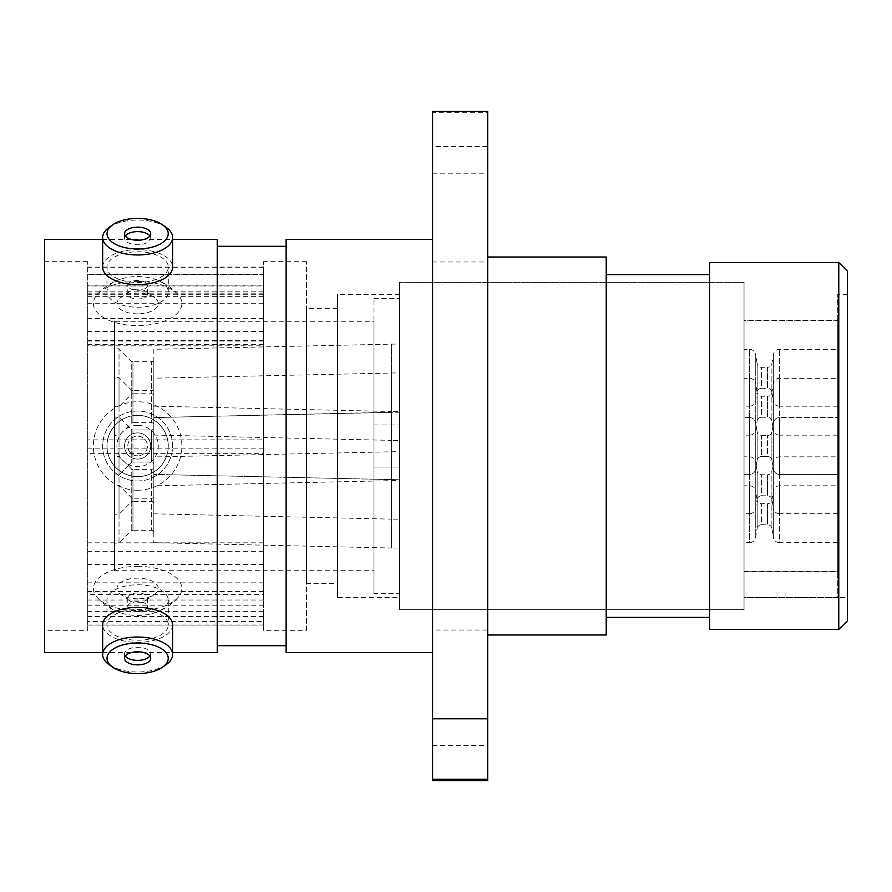 <?xml version="1.0" encoding="UTF-8"?>
<svg xmlns="http://www.w3.org/2000/svg" width="892" height="892" viewBox="0 0 892 892"><rect width="100%" height="100%" fill="white"/><g stroke="black" fill="none" stroke-linecap="round" stroke-linejoin="round"><path stroke-width="0.67" stroke-dasharray="4.46 3.34" d="M744.039 609.66L399.482 609.66L399.482 282.34L399.482 609.66L399.482 282.34L399.482 609.66L744.039 609.66L744.039 282.34L399.482 282.34L744.039 282.34L744.039 609.66M87.672 625.058L87.672 285.975L263.385 285.975L263.385 267.087L263.385 274.379L87.672 274.379L87.672 625.058L263.385 625.058L263.385 621.434L87.672 621.434M87.672 605.233L263.385 605.233L263.385 625.058M263.385 621.434L263.385 582.844L263.385 594.373L87.672 594.373M337.466 583.647L337.466 308.353L337.466 583.647L306.458 583.647L306.458 308.353L306.458 583.647M337.466 308.353L306.458 308.353M306.458 630.332L306.458 261.668L306.458 630.332L263.385 630.332L263.385 261.668L263.385 630.332M306.458 261.668L263.385 261.668M87.672 630.332L87.672 261.668L87.672 630.332L44.6 630.332L44.6 261.668L44.6 630.332M87.672 261.668L44.6 261.668M432.564 146.556L432.564 261.98L432.564 146.556L487.69 146.556L487.69 261.98L487.69 146.556M432.564 261.98L487.69 261.98M432.564 630.02L432.564 745.444L432.564 630.02L487.69 630.02L487.69 745.444L487.69 630.02M432.564 745.444L487.69 745.444M432.564 111.377L432.564 112.715L487.69 112.715L487.69 111.377M606.214 274.591L606.214 617.409L606.214 274.591M709.575 274.591L709.575 617.409L709.575 274.591M487.69 257.019L487.69 634.981L487.69 257.019M432.564 239.446L432.564 652.554L432.564 239.446M217.224 246.315L217.224 645.685L217.224 246.315M286.131 246.315L286.131 645.685L286.131 246.315M102.658 652.554L172.602 652.554M102.658 239.446L172.602 239.446M847.4 597.607L847.4 294.393L847.4 597.607L744.039 597.607L744.039 294.393L744.039 597.607L744.039 294.393L744.039 597.595L837.755 597.607L837.755 294.393L837.755 597.595M847.4 294.393L837.755 294.393M399.482 597.607L399.482 294.393L399.482 597.607L337.466 597.607L337.466 294.393L337.466 597.607M399.482 294.393L337.466 294.393M263.385 285.975L263.385 345.84L87.672 345.84M87.672 274.379L87.672 285.975M263.385 605.233L263.385 453.649L87.672 453.649M263.385 594.373L263.385 274.379M263.385 453.649L263.385 439.856L87.672 439.856M263.385 345.84L263.385 439.856M263.385 340.51L87.672 340.51M263.385 542.838L87.672 542.838M263.385 303.704L87.672 303.704M263.385 296.356L87.672 296.356M263.385 582.844L87.672 582.844M263.385 600.026L87.672 600.026M44.6 652.554L44.6 239.446M847.4 620.854L847.4 271.146M432.564 780.623L432.564 112.715M432.564 173.215L487.69 173.215L487.69 112.715M487.69 780.623L487.69 173.215M217.224 652.554L217.224 239.446M286.131 652.554L286.131 239.446M606.214 634.981L606.214 257.019M709.575 629.473L709.575 262.527M838.781 262.527L838.781 629.473M263.385 448.866L87.672 448.866M137.624 601.676A9.834 4.917 180 0 0 127.79 606.593A9.834 4.917 180 0 0 137.624 611.511A9.834 4.917 180 0 0 147.459 606.593A9.834 4.917 180 0 0 137.624 601.676M137.624 592.957A9.834 4.917 180 0 0 127.79 597.863A9.834 4.917 180 0 0 129.596 600.706A9.834 4.917 180 0 0 137.624 602.78A9.834 4.917 180 0 0 145.652 600.706A9.834 4.917 180 0 0 147.459 597.863A9.834 4.917 180 0 0 137.624 592.957M137.624 598.822A20.672 10.336 0 0 1 120.743 594.451A20.672 10.336 0 0 1 119.272 583.725A20.672 10.336 0 0 1 137.624 578.139A20.672 10.336 0 0 1 155.989 583.725A20.672 10.336 0 0 1 154.506 594.451A20.672 10.336 0 0 1 137.624 598.822M137.624 584.784A30.663 15.331 0 0 1 168.298 600.115A30.663 15.331 0 0 1 154.316 612.982A30.663 15.331 0 0 1 137.624 615.447A30.663 15.331 0 0 1 120.944 612.982A30.663 15.331 0 0 1 106.962 600.115A30.663 15.331 0 0 1 137.624 584.784M137.624 566.364A44.243 22.122 0 0 1 178.054 597.462A44.243 22.122 0 0 1 137.624 610.596A44.243 22.122 0 0 1 97.195 597.462A44.243 22.122 0 0 1 137.624 566.364M166.18 664.607A34.966 17.483 0 0 1 137.624 671.999A34.966 17.483 0 0 1 109.069 664.607M149.934 656.066A13.09 6.545 180 0 0 150.726 653.825A13.09 6.545 180 0 0 137.624 647.28A13.09 6.545 180 0 0 124.534 653.825A13.09 6.545 180 0 0 125.326 656.066M137.624 609.548A30.663 15.331 0 0 1 168.298 624.879A30.663 15.331 0 0 1 137.624 640.222A30.663 15.331 0 0 1 106.962 624.879A30.663 15.331 0 0 1 137.624 609.548M172.602 624.879A34.966 17.483 0 0 1 137.624 642.374A34.966 17.483 0 0 1 102.658 624.879M137.624 455.834A9.834 9.834 0 0 1 127.79 446A9.834 9.834 0 0 1 137.624 436.166A9.834 9.834 0 0 1 147.459 446A9.834 9.834 0 0 1 137.624 455.834A9.834 9.834 0 0 1 127.79 446A9.834 9.834 0 0 1 137.624 436.166A9.834 9.834 0 0 1 147.459 446A9.834 9.834 0 0 1 137.624 455.834M137.624 425.328A20.672 20.672 0 0 0 116.952 446A20.672 20.672 0 0 0 137.624 466.672A20.672 20.672 0 0 0 158.297 446A20.672 20.672 0 0 0 137.624 425.328M137.624 476.663A30.663 30.663 0 0 0 168.298 446A30.663 30.663 0 0 0 137.624 415.337A30.663 30.663 0 0 0 106.962 446A30.663 30.663 0 0 0 137.624 476.663A30.663 30.663 0 0 0 168.298 446A30.663 30.663 0 0 0 137.624 415.337A30.663 30.663 0 0 0 106.962 446A30.663 30.663 0 0 0 137.624 476.663M137.624 490.243A44.243 44.243 0 0 0 181.868 446A44.243 44.243 0 0 0 137.624 401.757A44.243 44.243 0 0 0 93.381 446A44.243 44.243 0 0 0 137.624 490.243M137.624 415.404A30.596 30.596 0 0 1 168.22 446A30.596 30.596 0 0 1 137.624 476.596A30.596 30.596 0 0 1 107.029 446A30.596 30.596 0 0 1 137.624 415.404M137.624 480.966A34.966 34.966 0 0 0 172.602 446A34.966 34.966 0 0 0 137.624 411.034A34.966 34.966 0 0 0 102.658 446A34.966 34.966 0 0 0 137.624 480.966A34.966 34.966 0 0 0 172.602 446A34.966 34.966 0 0 0 137.624 411.034A34.966 34.966 0 0 0 102.658 446A34.966 34.966 0 0 0 137.624 480.966M137.624 459.09A13.09 13.09 0 0 1 124.534 446A13.09 13.09 0 0 1 137.624 432.91A13.09 13.09 0 0 1 150.726 446A13.09 13.09 0 0 1 137.624 459.09A13.09 13.09 0 0 1 124.534 446A13.09 13.09 0 0 1 137.624 432.91A13.09 13.09 0 0 1 150.726 446A13.09 13.09 0 0 1 137.624 459.09M137.624 280.489A9.834 4.917 0 0 0 127.79 285.407A9.834 4.917 0 0 0 137.624 290.324A9.834 4.917 0 0 0 147.459 285.407A9.834 4.917 0 0 0 137.624 280.489M137.624 289.22A9.834 4.917 0 0 0 129.596 291.294A9.834 4.917 0 0 0 127.79 294.137A9.834 4.917 0 0 0 137.624 299.043A9.834 4.917 0 0 0 147.459 294.137A9.834 4.917 0 0 0 145.652 291.294A9.834 4.917 0 0 0 137.624 289.22M137.624 313.861A20.672 10.336 180 0 1 119.272 308.275A20.672 10.336 180 0 1 120.743 297.549A20.672 10.336 180 0 1 137.624 293.178A20.672 10.336 180 0 1 154.506 297.549A20.672 10.336 180 0 1 155.989 308.275A20.672 10.336 180 0 1 137.624 313.861M137.624 276.553A30.663 15.331 180 0 1 154.316 279.018A30.663 15.331 180 0 1 168.298 291.885A30.663 15.331 180 0 1 137.624 307.216A30.663 15.331 180 0 1 106.962 291.885A30.663 15.331 180 0 1 120.944 279.018A30.663 15.331 180 0 1 137.624 276.553M137.624 281.404A44.243 22.122 180 0 1 178.054 294.538A44.243 22.122 180 0 1 137.624 325.636A44.243 22.122 180 0 1 97.195 294.538A44.243 22.122 180 0 1 137.624 281.404M109.069 227.393A34.966 17.483 180 0 1 137.624 220.001A34.966 17.483 180 0 1 166.18 227.393M125.326 235.934A13.09 6.545 0 0 0 124.534 238.175A13.09 6.545 0 0 0 137.624 244.72A13.09 6.545 0 0 0 150.726 238.175A13.09 6.545 0 0 0 149.934 235.934M137.624 251.778A30.663 15.331 180 0 1 168.298 267.121A30.663 15.331 180 0 1 137.624 282.452A30.663 15.331 180 0 1 106.962 267.121A30.663 15.331 180 0 1 137.624 251.778M102.658 267.121A34.966 17.483 180 0 1 137.624 249.626A34.966 17.483 180 0 1 172.602 267.121M744.039 571.761L744.039 320.239L744.039 571.761L837.755 571.761L837.755 320.239L837.755 571.761M749.548 378.297A6.199 6.199 0 0 1 755.747 384.497L755.747 428.94L755.747 384.497L757.163 392.513L757.163 420.935L755.747 428.94A6.199 6.199 0 0 1 749.548 435.151L749.548 378.297L749.548 435.151L744.039 435.151L744.039 378.297L749.548 378.297M837.755 435.151L779.519 435.151L779.519 378.297L779.519 435.151A6.199 6.199 0 0 1 773.319 428.94L773.319 384.497L773.319 428.94L771.903 420.935L771.903 392.513L771.903 420.935A4.482 4.482 0 0 0 767.499 417.233L761.578 417.233L761.578 396.215L761.578 417.233A4.482 4.482 0 0 0 757.163 420.935L757.163 392.513A4.482 4.482 0 0 0 761.578 396.215L767.499 396.215L767.499 417.233L767.499 396.215A4.482 4.482 0 0 0 771.903 392.513L773.319 384.497A6.199 6.199 0 0 1 779.519 378.297L837.755 378.297L837.755 435.151L837.755 378.297M749.548 456.849A6.199 6.199 0 0 1 755.747 463.06L755.747 507.503L755.747 463.06L757.163 471.065L757.163 499.487L755.747 507.503A6.199 6.199 0 0 1 749.548 513.703L749.548 456.849L749.548 513.703L744.039 513.703L744.039 456.849L749.548 456.849M837.755 513.703L779.519 513.703L779.519 456.849L779.519 513.703A6.199 6.199 0 0 1 773.319 507.503L773.319 463.06L773.319 507.503L771.903 499.487L771.903 471.065L771.903 499.487A4.482 4.482 0 0 0 767.499 495.785L761.578 495.785L761.578 474.767L761.578 495.785A4.482 4.482 0 0 0 757.163 499.487L757.163 471.065A4.482 4.482 0 0 0 761.578 474.767L767.499 474.767L767.499 495.785L767.499 474.767A4.482 4.482 0 0 0 771.903 471.065L773.319 463.06A6.199 6.199 0 0 1 779.519 456.849L837.755 456.849L837.755 513.703L837.755 456.849M749.548 485.794A6.199 6.199 0 0 1 755.747 491.994L755.747 536.449L755.747 491.994L757.163 500.011L757.163 528.432L755.747 536.449A6.199 6.199 0 0 1 749.548 542.648L749.548 485.794L749.548 542.648L744.039 542.648L744.039 485.794L749.548 485.794M837.755 542.648L779.519 542.648L779.519 485.794L779.519 542.648A6.199 6.199 0 0 1 773.319 536.449L773.319 491.994L773.319 536.449L771.903 528.432L771.903 500.011L771.903 528.432A4.482 4.482 0 0 0 767.499 524.73L761.578 524.73L761.578 503.712L761.578 524.73A4.482 4.482 0 0 0 757.163 528.432L757.163 500.011A4.482 4.482 0 0 0 761.578 503.712L767.499 503.712L767.499 524.73L767.499 503.712A4.482 4.482 0 0 0 771.903 500.011L773.319 491.994A6.199 6.199 0 0 1 779.519 485.794L837.755 485.794L837.755 542.648L837.755 485.794M749.548 349.352A6.199 6.199 0 0 1 755.747 355.551L755.747 400.006L755.747 355.551L757.163 363.568L757.163 391.989L755.747 400.006A6.199 6.199 0 0 1 749.548 406.206L749.548 349.352L749.548 406.206L744.039 406.206L744.039 349.352L749.548 349.352M837.755 406.206L779.519 406.206L779.519 349.352L779.519 406.206A6.199 6.199 0 0 1 773.319 400.006L773.319 355.551L773.319 400.006L771.903 391.989L771.903 363.568L771.903 391.989A4.482 4.482 0 0 0 767.499 388.288L761.578 388.288L761.578 367.27L761.578 388.288A4.482 4.482 0 0 0 757.163 391.989L757.163 363.568A4.482 4.482 0 0 0 761.578 367.27L767.499 367.27L767.499 388.288L767.499 367.27A4.482 4.482 0 0 0 771.903 363.568L773.319 355.551A6.199 6.199 0 0 1 779.519 349.352L837.755 349.352L837.755 406.206L837.755 349.352M749.548 417.579A6.199 6.199 0 0 1 755.747 423.778L755.747 468.222L755.747 423.778L755.747 468.222L755.747 423.778L757.163 431.795L755.747 423.778A6.199 6.199 0 0 0 749.548 417.579L749.548 474.421A6.199 6.199 0 0 0 755.747 468.222L757.163 460.205L755.747 468.222A6.199 6.199 0 0 1 749.548 474.421L749.548 417.579L749.548 474.421L749.548 417.579L744.039 417.579L749.548 417.579M761.578 456.503A4.482 4.482 0 0 0 757.163 460.205L757.163 431.795L757.163 460.205A4.482 4.482 0 0 1 761.578 456.503L767.499 456.503L767.499 435.497L767.499 456.503A4.482 4.482 0 0 1 771.903 460.205L773.319 468.222L773.319 423.778A6.199 6.199 0 0 1 779.519 417.579L837.755 417.579L837.755 474.421L837.755 417.579L837.755 474.421L837.755 417.579L779.519 417.579L779.519 474.421L837.755 474.421L779.519 474.421L779.519 417.579A6.199 6.199 0 0 0 773.319 423.778L773.319 468.222A6.199 6.199 0 0 0 779.519 474.421A6.199 6.199 0 0 1 773.319 468.222L773.319 423.778L773.319 468.222L771.903 460.205A4.482 4.482 0 0 0 767.499 456.503L761.578 456.503L761.578 435.497A4.482 4.482 0 0 1 757.163 431.795A4.482 4.482 0 0 0 761.578 435.497L767.499 435.497A4.482 4.482 0 0 0 771.903 431.795L773.319 423.778L771.903 431.795A4.482 4.482 0 0 1 767.499 435.497L761.578 435.497L761.578 456.503M744.039 474.421L749.548 474.421L744.039 474.421L744.039 417.579L744.039 474.421M744.039 320.406L744.039 571.594L744.039 320.406L837.755 320.406L837.755 571.594L837.755 320.406M744.039 571.594L837.755 571.594M744.039 349.352L744.039 406.206M744.039 485.794L744.039 542.648M744.039 456.849L744.039 513.703M744.039 378.297L744.039 435.151M153.825 532.691L153.825 495.829A2.408 2.408 0 0 1 151.406 498.238L151.406 530.283L151.406 498.238L132.941 498.238L132.941 530.283L151.406 530.283A2.408 2.408 0 0 1 153.825 532.691L153.825 495.829M131.236 497.535A2.408 2.408 0 0 0 132.941 498.238L132.941 530.283A2.408 2.408 0 0 0 131.236 530.985L119.026 543.206L119.026 485.315L119.026 543.206L114.544 543.206L114.544 485.315L119.026 485.315L131.236 497.535L131.236 530.985L131.236 497.535M153.825 464.431L153.825 427.569A2.408 2.408 0 0 1 151.406 429.977L151.406 462.023L151.406 429.977L151.406 462.023L151.406 429.977L132.941 429.977L151.406 429.977A2.408 2.408 0 0 0 153.825 427.569L153.825 464.431A2.408 2.408 0 0 0 151.406 462.023L132.941 462.023L151.406 462.023A2.408 2.408 0 0 1 153.825 464.431L153.825 427.569L153.825 464.431M131.236 429.275A2.408 2.408 0 0 0 132.941 429.977L132.941 462.023L132.941 429.977A2.408 2.408 0 0 1 131.236 429.275L119.026 417.055L119.026 474.945L119.026 417.055L119.026 474.945L119.026 417.055L114.544 417.055L119.026 417.055L131.236 429.275L131.236 462.725A2.408 2.408 0 0 1 132.941 462.023A2.408 2.408 0 0 0 131.236 462.725L119.026 474.945L114.544 474.945L114.544 417.055L114.544 474.945L119.026 474.945L131.236 462.725L131.236 429.275M153.825 396.171L153.825 359.309A2.408 2.408 0 0 1 151.406 361.717L151.406 393.762L151.406 361.717L132.941 361.717L132.941 393.762L151.406 393.762A2.408 2.408 0 0 1 153.825 396.171L153.825 359.309M131.236 361.015A2.408 2.408 0 0 0 132.941 361.717L132.941 393.762A2.408 2.408 0 0 0 131.236 394.465L119.026 406.685L119.026 348.794L119.026 406.685L114.544 406.685L114.544 348.794L119.026 348.794L131.236 361.015L131.236 394.465L131.236 361.015M153.825 503.813L153.825 466.951A2.408 2.408 0 0 1 151.406 469.359L151.406 501.404L151.406 469.359L132.941 469.359L132.941 501.404L151.406 501.404A2.408 2.408 0 0 1 153.825 503.813L153.825 466.951M131.236 468.657A2.408 2.408 0 0 0 132.941 469.359L132.941 501.404A2.408 2.408 0 0 0 131.236 502.107L119.026 514.327L119.026 456.436L119.026 514.327L114.544 514.327L114.544 456.436L119.026 456.436L131.236 468.657L131.236 502.107L131.236 468.657M153.825 425.049L153.825 388.187A2.408 2.408 0 0 1 151.406 390.596L151.406 422.641L151.406 390.596L132.941 390.596L132.941 422.641L151.406 422.641A2.408 2.408 0 0 1 153.825 425.049L153.825 388.187M131.236 389.893A2.408 2.408 0 0 0 132.941 390.596L132.941 422.641A2.408 2.408 0 0 0 131.236 423.343L119.026 435.564L119.026 377.673L119.026 435.564L114.544 435.564L114.544 377.673L119.026 377.673L131.236 389.893L131.236 423.343L131.236 389.893M153.825 485.839L153.825 542.693L153.825 485.839L399.482 480.498L399.482 548.023L399.482 480.498M153.825 542.693L391.566 548.023L391.566 480.498L391.566 548.023L399.482 548.023M153.825 417.579L399.482 412.238L399.482 479.762L399.482 412.238L399.482 479.762L399.482 412.238L391.566 412.238L391.566 479.762L391.566 412.238L391.566 479.762L391.566 412.238L153.825 417.579L153.825 474.421L399.482 479.762L153.825 474.421L153.825 417.579M153.825 349.307L153.825 406.161L153.825 349.307L399.482 343.978L399.482 411.502L399.482 343.978M153.825 406.161L391.566 411.502L391.566 343.978L391.566 411.502L399.482 411.502M153.825 456.96L153.825 513.803L153.825 456.96L399.482 451.62L399.482 519.144L399.482 451.62M153.825 513.803L391.566 519.144L391.566 451.62L391.566 519.144L399.482 519.144M153.825 378.197L153.825 435.04L153.825 378.197L399.482 372.856L399.482 440.38L399.482 372.856M153.825 435.04L391.566 440.38L391.566 372.856L391.566 440.38L399.482 440.38M114.544 474.945L114.544 417.055L114.544 474.945M114.544 321.276L114.544 570.724L114.544 321.276L373.993 321.276L373.993 570.724L373.993 321.276M114.544 570.724L373.993 570.724M373.993 593.47L373.993 298.53L373.993 424.982L399.482 424.982L399.482 467.018L373.993 467.018L373.993 593.47L399.482 593.47L399.482 298.53L399.482 424.982L373.993 424.982L373.993 467.018L399.482 467.018L399.482 593.47M373.993 298.53L399.482 298.53M114.544 456.436L114.544 514.327M114.544 377.673L114.544 435.564M114.544 348.794L114.544 406.685M114.544 485.315L114.544 543.206M263.385 616.562L87.672 616.562M263.385 591.296L87.672 591.296M263.385 341.056L87.672 341.056M263.385 344.345L87.672 344.345M263.385 294.739L87.672 294.739M263.385 293.133L87.672 293.133M263.385 331.545L87.672 331.545M263.385 318.489L87.672 318.489M263.385 551.289L87.672 551.289M263.385 564.435L87.672 564.435M263.385 591.976L87.672 591.976M263.385 625.013L87.672 625.013M263.385 611.354L87.672 611.354M263.385 274.769L87.672 274.769M263.385 267.232L87.672 267.232M263.385 285.15L87.672 285.15M771.903 431.795L771.903 460.205L771.903 431.795M263.385 340.599L87.672 340.599M263.385 291.171L87.672 291.171M263.385 267.087L87.672 267.087M127.79 597.863L127.79 606.593M129.596 600.706L120.743 594.451M154.316 612.982A54.1 54.1 0 0 0 178.054 597.462M124.534 653.825L124.534 658.307M168.298 600.115L168.298 624.879M106.962 600.115L106.962 624.879M150.726 653.825L150.726 658.307M97.195 597.462A54.1 54.1 0 0 0 120.944 612.982M145.652 600.706L154.506 594.451M147.459 597.863L147.459 606.593M127.79 294.137L127.79 285.407M129.596 291.294L120.743 297.549M178.054 294.538A54.1 54.1 0 0 0 154.316 279.018M124.534 238.175L124.534 233.693M168.298 291.885L168.298 267.121M106.962 291.885L106.962 267.121M150.726 238.175L150.726 233.693M120.944 279.018A54.1 54.1 0 0 0 97.195 294.538M145.652 291.294L154.506 297.549M147.459 294.137L147.459 285.407M837.755 320.239L744.039 320.239"/><path stroke-width="1.34" d="M432.564 779.285L432.564 111.377L487.69 111.377L487.69 780.623L432.564 780.623L432.564 779.285L487.69 779.285M847.4 271.146L847.4 620.854L838.781 629.473L838.781 262.527L847.4 271.146M838.781 262.527L709.575 262.527L709.575 629.473L838.781 629.473M606.214 617.409L709.575 617.409M606.214 274.591L709.575 274.591M487.69 634.981L606.214 634.981L606.214 257.019L487.69 257.019M432.564 239.446L286.131 239.446L286.131 652.554L432.564 652.554M217.224 645.685L286.131 645.685M217.224 246.315L286.131 246.315M102.658 239.446L44.6 239.446L44.6 652.554L102.658 652.554M172.602 652.554L217.224 652.554L217.224 239.446L172.602 239.446M432.564 718.785L487.69 718.785M137.624 673.605A30.596 15.298 180 0 0 162.612 667.138A30.596 15.298 180 0 0 164.797 651.272A30.596 15.298 180 0 0 137.624 643.009A30.596 15.298 180 0 0 110.452 651.272A30.596 15.298 180 0 0 112.648 667.138A30.596 15.298 180 0 0 137.624 673.605M112.648 667.138L109.069 664.607A34.966 17.483 0 0 1 102.658 654.516A34.966 17.483 0 0 1 137.624 637.033A34.966 17.483 0 0 1 172.602 654.516A34.966 17.483 0 0 1 166.18 664.607L162.612 667.138M137.624 651.762A13.09 6.545 180 0 0 124.534 658.307A13.09 6.545 180 0 0 137.624 664.852A13.09 6.545 180 0 0 150.726 658.307A13.09 6.545 180 0 0 137.624 651.762M125.326 656.066A13.09 6.545 180 0 0 137.624 660.37A13.09 6.545 180 0 0 149.934 656.066M102.658 654.516L102.658 624.879A34.966 17.483 0 0 1 137.624 607.396A34.966 17.483 0 0 1 172.602 624.879L172.602 654.516M137.624 248.991A30.596 15.298 0 0 0 164.797 240.728A30.596 15.298 0 0 0 162.612 224.862A30.596 15.298 0 0 0 137.624 218.395A30.596 15.298 0 0 0 112.648 224.862A30.596 15.298 0 0 0 110.452 240.728A30.596 15.298 0 0 0 137.624 248.991M162.612 224.862L166.18 227.393A34.966 17.483 180 0 1 172.602 237.484A34.966 17.483 180 0 1 137.624 254.967A34.966 17.483 180 0 1 102.658 237.484A34.966 17.483 180 0 1 109.069 227.393L112.648 224.862M137.624 227.148A13.09 6.545 0 0 0 124.534 233.693A13.09 6.545 0 0 0 137.624 240.238A13.09 6.545 0 0 0 150.726 233.693A13.09 6.545 0 0 0 137.624 227.148M149.934 235.934A13.09 6.545 0 0 0 137.624 231.63A13.09 6.545 0 0 0 125.326 235.934M172.602 237.484L172.602 267.121A34.966 17.483 180 0 1 137.624 284.604A34.966 17.483 180 0 1 102.658 267.121L102.658 237.484"/></g></svg>
